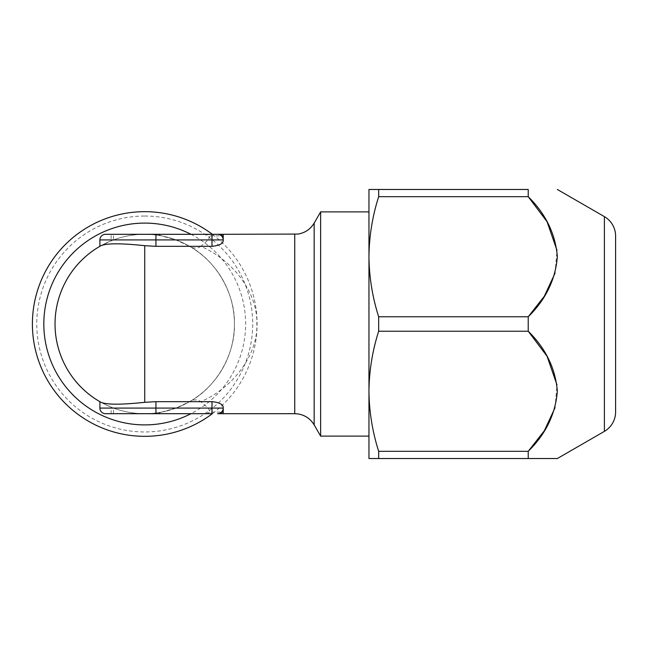 <?xml version="1.0" encoding="UTF-8"?>
<svg xmlns="http://www.w3.org/2000/svg" width="648" height="648" viewBox="0 0 648 648"><rect width="100%" height="100%" fill="white"/><g stroke="black" fill="none" stroke-linecap="round" stroke-linejoin="round"><path stroke-width="0.49" stroke-dasharray="3.24 2.43" d="M615.6 411.958L615.6 236.042M378.667 458.533L528.217 458.533L528.217 451.316L378.667 451.316L378.667 458.533L368.955 458.533L368.955 391.271C369.174 411.699 372.414 431.714 378.667 451.316M555.036 407.722L556.996 384.904M378.667 331.217L528.217 331.217L528.217 316.783L378.667 316.783L378.667 331.217C372.422 350.86 369.19 370.875 368.955 391.271L368.955 256.73C369.174 277.166 372.414 297.181 378.667 316.783M555.036 273.181L556.996 250.371M378.667 196.684L528.217 196.684L528.217 189.467L378.667 189.467L378.667 196.684C372.422 216.327 369.19 236.342 368.955 256.73L368.955 189.467L378.667 189.467M144.731 216.035A107.965 107.965 0 0 1 252.696 324A107.965 107.965 0 0 1 144.731 431.965A107.965 107.965 0 0 1 36.766 324A107.965 107.965 0 0 1 144.731 216.035M212.358 234.309A112.331 112.331 0 0 1 212.358 413.691M111.1 413.691L111.1 408.086L99.881 408.086A5.605 5.605 -90 0 0 105.494 413.691L113.522 413.691L113.522 408.086L111.1 408.086L111.1 407.147A89.691 89.691 0 0 0 144.731 413.691A89.691 89.691 0 0 1 55.04 324A89.691 89.691 0 0 1 144.731 234.309A89.691 89.691 0 0 1 234.422 324A89.691 89.691 0 0 1 144.731 413.691A89.691 89.691 0 0 0 161.546 412.096L175.94 408.086L189.572 401.671C193.833 399.29 197.567 399.29 200.783 401.671C234.017 387.342 257.945 354.189 256.843 324C257.945 293.811 234.017 260.658 200.783 246.329L208.308 239.914L210.017 235.904L206.364 234.309L144.731 234.309A89.691 89.691 0 0 0 111.1 240.854L111.1 239.914L113.522 239.914L113.522 234.309L105.494 234.309A5.605 5.605 -90 0 0 99.881 239.914L111.1 239.914L111.1 234.309M368.955 324L368.955 211.888L368.955 324M320.639 211.888L320.639 436.112M101.015 402.319A89.691 89.691 0 0 0 234.422 324A89.691 89.691 0 0 0 101.015 245.681M113.522 234.309L144.731 234.309A89.691 89.691 0 0 1 161.546 235.904L175.94 239.914L189.572 246.329C216.165 260.658 235.305 293.811 234.422 324C235.305 354.189 216.165 387.342 189.572 401.671M111.1 407.147L100.975 402.295M217.606 413.691A5.605 5.605 -90 0 0 223.212 408.086L223.212 407.147M223.212 412.096L223.212 413.691L220.036 413.691L223.212 412.096L210.017 412.096L208.308 408.086L200.783 401.671M223.212 234.309L223.212 235.904L210.017 235.904M223.212 240.854L223.212 239.914A5.605 5.605 0 0 0 217.606 234.309M99.881 246.329L111.1 240.854M157.634 413.691L161.546 412.096L157.634 413.691L211.993 413.691M113.522 413.691L144.731 413.691M200.783 246.329C197.575 248.711 193.841 248.711 189.572 246.329M161.546 235.904L157.634 234.309L161.546 235.904M223.212 235.904L220.036 234.309M206.364 413.691L210.017 412.096M604.39 216.626L604.39 431.374M294.751 234.309L294.751 413.691M314.167 424.902L314.167 223.098M190.958 234.309A100.902 100.902 0 0 1 190.958 413.691M208.308 408.086L175.94 408.086M175.94 239.914L208.308 239.914"/><path stroke-width="0.97" d="M604.39 431.374L604.39 216.626A22.421 22.421 0 0 1 615.6 236.042L615.6 411.958A22.421 22.421 0 0 1 604.39 431.374L557.345 458.533L528.217 458.533L557.345 458.533M556.996 384.904L547.058 356.254L528.217 331.217C545.713 348.397 555.425 368.372 557.345 391.141C555.522 413.983 545.81 434.039 528.217 451.316L544.312 430.799L555.036 407.722M556.996 250.371L547.058 221.721L528.217 196.684C545.713 213.864 555.425 233.831 557.345 256.608C555.522 279.442 545.81 299.506 528.217 316.783L544.312 296.257L555.036 273.181M528.217 189.467L378.667 189.467L378.667 196.684L528.217 196.684L528.217 189.467M604.39 216.626L557.345 189.467M212.358 413.691A112.331 112.331 0 0 1 32.4 324A112.331 112.331 0 0 1 212.358 234.309M320.639 436.112L320.639 211.888L314.167 223.098L314.167 424.902L320.639 436.112L368.955 436.112M155.941 246.329L155.941 239.914L99.881 239.914A5.605 5.605 0 0 1 105.494 234.309L217.606 234.309A5.605 5.605 0 0 1 223.212 239.914L223.212 240.854C222.758 243.81 219.024 245.633 211.993 246.329L155.941 246.329L144.731 245.681C121.484 243.211 106.912 243.211 101.015 245.681A89.691 89.691 0 0 0 101.015 402.319A89.691 89.691 0 0 1 101.015 245.681L99.881 246.329L99.881 239.914L99.881 246.329M100.975 402.295L101.015 402.319C106.823 404.789 121.395 404.789 144.731 402.319L155.941 401.671L211.993 401.671C219.016 402.368 222.75 404.19 223.212 407.147L223.212 408.086A5.605 5.605 135 0 1 217.606 413.691L220.036 413.691M217.606 413.691L223.212 413.691L223.212 408.086L211.993 408.086L211.993 401.671M211.993 246.329L211.993 239.914L223.212 239.914L223.212 234.309L206.364 234.309M144.731 413.691L157.634 413.691M155.941 413.691L155.941 408.086L211.993 408.086L211.993 413.691L105.494 413.691A5.605 5.605 0 0 1 99.881 408.086L99.881 401.671L99.881 408.086L155.941 408.086L155.941 401.671M217.606 234.309L298.023 234.074C305.078 232.875 310.457 229.214 314.167 223.098M378.667 189.467L368.955 189.467L368.955 256.73C369.174 236.301 372.414 216.286 378.667 196.684M378.667 316.783L378.667 331.217L528.217 331.217L528.217 316.783L378.667 316.783C372.422 297.14 369.19 277.125 368.955 256.73L368.955 391.271C369.174 370.834 372.414 350.819 378.667 331.217M378.667 451.316L378.667 458.533L528.217 458.533L528.217 451.316L378.667 451.316C372.422 431.673 369.19 411.658 368.955 391.271L368.955 458.533L378.667 458.533M223.212 413.691L294.751 413.691L294.751 234.309M190.958 413.691A100.902 100.902 0 0 1 43.829 324A100.902 100.902 0 0 1 190.958 234.309M144.731 245.681L144.731 402.319M211.993 234.309L211.993 239.914L155.941 239.914L155.941 234.309M105.494 234.309A5.605 5.605 0 0 0 99.881 239.914M99.881 408.086A5.605 5.605 0 0 0 105.494 413.691M294.751 413.691L298.023 413.926C305.078 415.125 310.457 418.786 314.167 424.902M368.955 211.888L320.639 211.888"/></g></svg>
